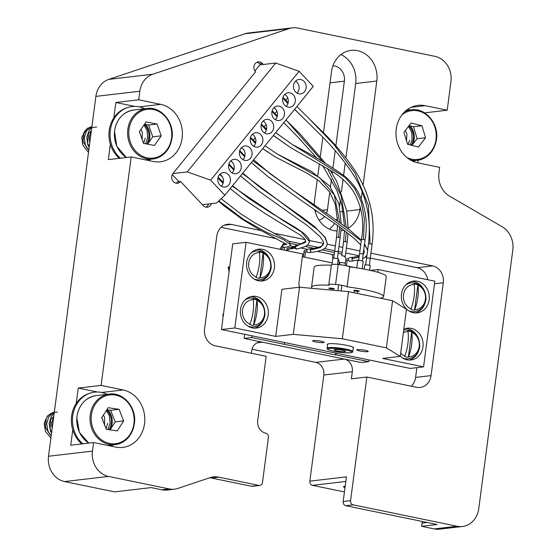 <?xml version="1.0" encoding="UTF-8"?>
<svg xmlns="http://www.w3.org/2000/svg" width="557" height="557" viewBox="0 0 557 557"><rect width="100%" height="100%" fill="white"/><g stroke="black" fill="none" stroke-linecap="round" stroke-linejoin="round"><path stroke-width="0.84" d="M345.208 486.129A11.996 1.622 -172.5 0 0 345.034 486.143A11.996 1.622 -172.5 0 0 343.53 486.721A11.996 1.622 -172.5 0 0 344.999 487.73M72.758 429.83L70.732 445.217L93.59 442.543L115.605 447.083A29.075 25.392 83.3 0 0 122.742 447.403A29.075 25.392 83.3 0 0 144.535 423.71A29.075 25.392 83.3 0 0 123.132 389.963L101.109 385.423L78.252 388.097L76.225 403.477M110.356 144.221L108.33 159.608L131.187 156.935L153.21 161.474A29.075 25.392 83.3 0 0 160.346 161.795A29.075 25.392 83.3 0 0 182.139 138.101A29.075 25.392 83.3 0 0 160.729 104.354L138.707 99.814L115.856 102.488L113.83 117.868M424.587 112.855L447.201 110.209L425.186 105.677A29.075 25.392 83.3 0 0 418.049 105.357A29.075 25.392 83.3 0 0 395.978 133.102A29.075 25.392 83.3 0 0 417.666 162.797L439.682 167.337L438.944 172.935A21.807 19.042 -96.7 0 0 449.576 196.155L502.184 226.769A21.807 19.042 83.3 0 1 512.809 249.989L478.748 508.708A21.807 19.042 83.3 0 1 462.407 526.483A21.807 19.042 83.3 0 1 457.053 526.24L353.242 504.851L345.862 505.714A3.634 3.175 -96.7 0 1 343.182 501.495L350.569 500.632L366.84 377.033L416.608 387.289A14.538 12.7 -96.7 0 0 420.173 387.449A14.538 12.7 -96.7 0 0 431.069 375.606L443.288 282.782L434.502 283.805M410.098 109.945L408.065 109.527M462.407 526.483L439.55 529.15A21.807 19.042 -96.7 0 1 434.195 528.913L421.614 526.316L437.085 524.513L345.862 505.714M345.82 481.464L312.533 485.349A3.634 3.175 -96.7 0 1 309.859 481.137L323.826 375.028A10.903 9.525 83.3 0 0 315.798 362.377L252.001 349.232M251.346 353.235L251.646 350.959A10.903 9.525 -96.7 0 1 259.813 342.075A10.903 9.525 -96.7 0 1 262.493 342.193L344.282 359.049A10.903 9.525 -96.7 0 1 352.309 371.7L351.37 378.844L366.84 377.033M447.201 110.209L450.961 81.649A21.807 19.042 83.3 0 0 434.913 56.341L297.793 28.087A21.807 19.042 83.3 0 0 292.446 27.85A21.807 19.042 83.3 0 0 289.076 28.602L245.122 33.74A21.807 19.042 -96.7 0 1 248.492 32.981L292.446 27.85M108.859 79.366L152.813 74.227A21.807 19.042 83.3 0 0 139.835 91.244L95.881 96.382A21.807 19.042 -96.7 0 1 108.859 79.366L245.122 33.74M152.813 74.227L289.076 28.602M134.815 106.394L115.856 102.488M97.217 392.003L78.252 388.097M95.881 96.382L48.508 456.253L92.462 451.114A21.807 19.042 83.3 0 0 108.518 476.423L169.189 488.928A21.807 19.042 83.3 0 0 174.536 489.164A21.807 19.042 83.3 0 0 177.906 488.412L210.038 477.655A21.807 19.042 -96.7 0 1 213.401 476.903A21.807 19.042 -96.7 0 1 218.755 477.14L211.368 478.003L251.486 486.268L258.873 485.405A3.634 3.175 83.3 0 0 259.764 485.446A3.634 3.175 83.3 0 0 262.486 482.48L268.418 437.426A3.634 3.175 83.3 0 0 265.745 433.207A10.903 9.525 -96.7 0 1 257.717 420.556L266.176 356.292L215.28 345.806A14.538 12.7 -96.7 0 1 204.572 328.929L216.791 236.105A14.538 12.7 -96.7 0 1 227.688 224.262A14.538 12.7 -96.7 0 1 231.259 224.422L260.961 230.542M93.59 442.543L92.462 451.114M131.187 156.935L101.109 385.423M139.835 91.244L138.707 99.814M108.518 476.423L64.556 481.561A21.807 19.042 -96.7 0 1 48.508 456.253M259.764 485.446L252.377 486.31A3.634 3.175 -96.7 0 1 251.486 486.268M258.873 485.405L218.755 477.14M211.368 478.003A21.807 19.042 83.3 0 0 209.752 477.746M174.536 489.164L167.156 490.028A21.807 19.042 -96.7 0 1 161.802 489.791L151.149 487.591L114.575 491.866L64.556 481.561M221.157 227.333L276.968 238.835M288.735 241.258L301.748 243.945M307.373 245.101L318.374 247.371M324.32 248.596L334.757 250.741M338.322 251.479L342.172 252.272M345.744 253.003L359.265 255.795M365.378 257.055L366.715 257.327M370.287 258.065L417.116 267.715L432.587 265.905A14.538 12.7 -96.7 0 1 443.288 282.782M273.71 233.167L305.229 239.663M309.42 240.527L323.645 243.458M327.21 244.196L335.391 245.881M338.962 246.612L342.813 247.405M346.384 248.143L359.933 250.935M363.505 251.673L364.32 251.841M370.927 253.198L432.587 265.905M427.734 279.718A14.538 12.7 83.3 0 0 417.116 267.715M416.88 367.648L415.599 377.409L431.069 375.606M283.764 250.058A8.724 7.617 -96.7 0 1 284.85 247.308M290.427 243.708A8.724 7.617 -96.7 0 1 292.307 243.827L297.995 245.003M341.907 254.305A8.724 7.617 -96.7 0 0 340.125 253.686L338.113 253.268M334.492 252.523L321.939 249.933M314.057 248.311L305.145 246.473M344.379 256.269A8.724 7.617 -96.7 0 1 346.036 259.13M222.939 314.245A5.814 5.076 83.3 0 0 223.127 316.877M229.143 267.116A5.814 5.076 83.3 0 0 229.331 269.748M411.233 386.182A14.538 12.7 83.3 0 0 415.599 377.409M309.859 481.137L346.426 476.862L343.182 501.495M350.569 500.632A3.634 3.175 83.3 0 0 353.242 504.851M427.289 522.494L422.039 523.107L421.614 526.316M422.039 523.107A21.807 19.042 83.3 0 0 422.199 521.443M312.533 485.349L344.442 491.928M417.771 162.818L418.119 160.214M332.71 259.012A21.807 19.042 83.3 0 0 332.237 254.445M339.199 264.317A8.724 7.617 83.3 0 0 338.273 259.102L337.57 264.45M338.245 259.047A8.724 7.617 83.3 0 0 337.521 257.814M334.165 255.002A8.724 7.617 83.3 0 0 332.738 254.542L317.372 251.381M289.814 245.7L294.89 246.744L287.621 248.039L286.061 250.532L294.869 246.883M300.954 247.997L307.436 249.334M335.85 145.885L344.372 81.169A13.083 11.425 83.3 0 0 332.933 65.775M326.506 213.24A13.083 11.425 83.3 0 0 327.453 209.69L329.758 192.165M330.447 186.936L331.45 179.298M332.223 173.422L332.473 171.556M332.995 167.56L335.223 150.669M319.022 220.092A13.083 11.425 83.3 0 0 324.682 216.339M329.361 229.136A26.165 22.851 83.3 0 0 334.673 223.336M336.435 220.147A26.165 22.851 83.3 0 0 337.451 217.634M339.533 206.243L340.369 199.9M341.427 191.887L343.049 179.549M343.613 175.295L345.236 162.964M345.904 157.861L355.693 83.501A26.165 22.851 83.3 0 0 340.905 54.586M363.08 185.209L376.797 81.037A26.165 22.851 83.3 0 0 351.112 50.381A26.165 22.851 83.3 0 0 331.492 71.7L323.457 132.775M322.858 137.328L320.317 156.587M319.37 163.779L317.831 175.49M317.302 179.528L314.573 200.228A26.165 22.851 83.3 0 0 314.336 204.927M348.146 228.231A26.165 22.851 83.3 0 0 359.871 209.557L360.247 206.744M361.319 198.577L362.161 192.172M314.844 209.648A26.165 22.851 83.3 0 0 337.215 231.002M340.87 230.8A26.165 22.851 83.3 0 0 343.913 230.104M263.35 64.48L262.382 63.456A5.814 5.076 83.3 0 0 258.302 61.869A5.814 5.076 83.3 0 0 254.117 65.754A5.814 5.076 83.3 0 0 255.572 71.832L172.997 173.464A5.814 5.076 83.3 0 0 172.28 180.029A5.814 5.076 83.3 0 0 177.453 183.253A5.814 5.076 83.3 0 0 180.565 181.498L203.256 205.603A5.814 5.076 83.3 0 0 207.336 207.19A5.814 5.076 83.3 0 0 211.423 203.632M205.902 207.127A5.814 5.076 83.3 0 0 208.61 203.959M260.537 64.807L259.569 63.783A5.814 5.076 83.3 0 0 256.923 62.259M176.019 183.19A5.814 5.076 83.3 0 0 177.746 181.826L180.565 181.498M109.012 429.698A14.538 12.7 83.3 0 0 111.282 422.812A14.538 12.7 83.3 0 0 106.665 409.994M106.317 410.53L109.256 415.473L110.126 422.944L107.863 429.524M50.896 438.081L45.472 431.383L44.198 423.786L46.294 418.265L45.437 427.177L50.005 434.648M53.444 412.291L47.463 415.961L44.309 422.909L45.5 431.383L50.896 438.06M44.309 422.909A14.538 12.7 83.3 0 0 44.198 423.786M51.174 435.985L47.93 431.097L46.649 423.675L48.758 416.754L54.349 411.874L48.786 416.747L46.677 423.675L47.958 431.097L51.174 435.957M51.557 433.061L50.395 430.812L49.113 423.39L51.223 416.462L54.182 413.113L51.251 416.462L49.134 423.383L50.422 430.805L51.564 433.026M52.156 428.507L51.571 423.097L53.806 415.982M53.799 416.03L51.599 423.097L52.163 428.444M106.046 428.709L107.689 423.229L106.039 428.688M54.28 412.382A13.667 11.934 83.3 0 0 52.511 412.848M52.462 412.869A13.667 11.934 83.3 0 0 46.294 418.265M57.51 412.208L53.479 412.284M53.375 416.706L50.645 419.539L50.193 429.565L51.69 432.065M53.444 418.732L52.212 428.089M102.676 420.117L101.987 417.277M104.556 424.9L104.563 417.29L103.442 415.007M108.135 407.703L101.722 417.687L106.276 429.294L117.242 430.909L123.654 420.918L119.101 409.318L108.135 407.703M110.112 429.858L115.215 421.907L110.662 410.3L119.101 409.318M115.215 421.907L123.654 420.918M110.662 410.3L106.826 409.736M146.679 143.978A14.538 12.7 83.3 0 0 148.823 137.809A14.538 12.7 83.3 0 0 144.354 124.469M143.991 124.984L147.069 130.435L147.668 137.941L145.572 143.755M96.66 126.975L87.47 128.194L82.011 136.702L82.889 145.203L88.5 152.444L82.861 145.21L81.851 137.746L84.177 132.183L83.014 141.2L87.519 148.9M82.011 136.702A14.538 12.7 83.3 0 0 81.872 137.579M88.779 150.355L85.325 144.917L84.316 137.461L86.683 130.665L91.947 126.265L86.711 130.665L84.344 137.461L85.346 144.917L88.779 150.327M91.78 127.539L89.169 130.373L86.801 137.168L89.148 130.38L91.787 127.518M89.761 142.857L89.238 136.89L91.404 130.401M91.397 130.449L89.266 136.883L89.774 142.794M89.162 147.424L87.783 144.632L86.774 137.175L87.811 144.632L89.169 147.389M145.203 138.227L143.511 143.351L154.414 145.488L161.203 135.831L157.074 124.037L146.164 121.899L139.375 131.556L143.504 143.351M143.532 143.358L145.231 138.227M91.884 126.773A13.667 11.934 83.3 0 0 90.143 127.233M90.095 127.247A13.667 11.934 83.3 0 0 84.177 132.183M90.993 131.097L88.472 133.596L87.644 143.56L89.294 146.435M91.042 133.144L89.816 142.439M140.225 133.972L139.494 131.389M142.126 139.41L142.314 132.079L140.984 129.273M147.605 144.159L152.757 136.82L148.635 125.026L157.074 124.037M152.757 136.82L161.203 135.831M148.635 125.026L144.535 124.218M411.198 145.196A14.538 12.7 83.3 0 0 413.176 139.835A14.538 12.7 83.3 0 0 408.894 125.882M408.518 126.362L411.741 132.441L412.02 139.967L410.14 144.924M408.142 144.416L409.583 140.253L408.121 144.409M406.526 140.921L406.923 133.882L405.35 130.435M411.129 123.02L403.922 132.267L407.536 144.263L418.356 147.013L425.562 137.767L421.948 125.771L411.129 123.02M411.957 145.384L417.123 138.749L413.51 126.752L421.948 125.771M417.123 138.749L425.562 137.767M413.51 126.752L409.089 125.631M244.697 334.325L244.154 338.419L361.18 362.53L368.741 361.646L368.964 359.933M251.945 335.822L251.715 337.535L244.154 338.419M251.715 337.535L335.495 354.969L336.024 354.906L336.247 353.194M336.024 354.906L368.741 361.646M335.495 354.969L335.746 353.089M284.655 342.562L284.432 344.275M304.937 250.413A0.87 0.759 83.3 0 0 304.129 251.611L305.062 252.084M346.719 260.669L345.793 260.196A0.87 0.759 83.3 0 1 346.377 258.984L348.515 258.74M230.215 161.495A7.269 6.35 83.3 0 0 229.31 169.704A7.269 6.35 83.3 0 0 235.785 173.742A7.269 6.35 83.3 0 0 239.67 171.542A7.269 6.35 83.3 0 0 240.568 163.34A7.269 6.35 83.3 0 0 234.093 159.302A7.269 6.35 83.3 0 0 230.215 161.495M232.123 172.921A7.269 6.35 83.3 0 0 232.631 172.364A7.269 6.35 83.3 0 0 230.723 160.938M219.402 174.807A7.269 6.35 83.3 0 0 218.504 183.009A7.269 6.35 83.3 0 0 224.972 187.048A7.269 6.35 83.3 0 0 228.857 184.847A7.269 6.35 83.3 0 0 229.756 176.646A7.269 6.35 83.3 0 0 223.287 172.607A7.269 6.35 83.3 0 0 219.402 174.807M221.31 186.233A7.269 6.35 83.3 0 0 221.825 185.669A7.269 6.35 83.3 0 0 219.911 174.244M241.021 148.19A7.269 6.35 83.3 0 0 240.123 156.399A7.269 6.35 83.3 0 0 246.591 160.437A7.269 6.35 83.3 0 0 250.476 158.237A7.269 6.35 83.3 0 0 251.374 150.035A7.269 6.35 83.3 0 0 244.906 145.997A7.269 6.35 83.3 0 0 241.021 148.19M242.936 159.615A7.269 6.35 83.3 0 0 243.444 159.058A7.269 6.35 83.3 0 0 241.536 147.633M251.834 134.885A7.269 6.35 83.3 0 0 250.935 143.093A7.269 6.35 83.3 0 0 257.404 147.132A7.269 6.35 83.3 0 0 261.289 144.931A7.269 6.35 83.3 0 0 262.187 136.723A7.269 6.35 83.3 0 0 255.719 132.691A7.269 6.35 83.3 0 0 251.834 134.885M253.748 146.31A7.269 6.35 83.3 0 0 254.257 145.753A7.269 6.35 83.3 0 0 252.349 134.328M262.646 121.579A7.269 6.35 83.3 0 0 261.748 129.788A7.269 6.35 83.3 0 0 268.216 133.819A7.269 6.35 83.3 0 0 272.101 131.626A7.269 6.35 83.3 0 0 273 123.417A7.269 6.35 83.3 0 0 266.531 119.386A7.269 6.35 83.3 0 0 262.646 121.579M264.554 133.005A7.269 6.35 83.3 0 0 265.069 132.448A7.269 6.35 83.3 0 0 263.155 121.022M273.459 108.274A7.269 6.35 83.3 0 0 272.561 116.483A7.269 6.35 83.3 0 0 279.029 120.514A7.269 6.35 83.3 0 0 282.914 118.321A7.269 6.35 83.3 0 0 283.812 110.112A7.269 6.35 83.3 0 0 277.344 106.074A7.269 6.35 83.3 0 0 273.459 108.274M275.367 119.699A7.269 6.35 83.3 0 0 275.882 119.142A7.269 6.35 83.3 0 0 273.967 107.717M284.265 94.969A7.269 6.35 83.3 0 0 283.367 103.17A7.269 6.35 83.3 0 0 289.842 107.209A7.269 6.35 83.3 0 0 293.72 105.015A7.269 6.35 83.3 0 0 294.625 96.807A7.269 6.35 83.3 0 0 288.15 92.768A7.269 6.35 83.3 0 0 284.265 94.969M286.18 106.394A7.269 6.35 83.3 0 0 286.688 105.837A7.269 6.35 83.3 0 0 284.78 94.412M295.078 81.663A7.269 6.35 83.3 0 0 294.18 89.865A7.269 6.35 83.3 0 0 300.648 93.903A7.269 6.35 83.3 0 0 304.533 91.703A7.269 6.35 83.3 0 0 305.431 83.501A7.269 6.35 83.3 0 0 298.963 79.463A7.269 6.35 83.3 0 0 295.078 81.663M296.992 93.089A7.269 6.35 83.3 0 0 297.501 92.525A7.269 6.35 83.3 0 0 295.593 81.106M287.022 102.62L287.447 102.098M282.796 98.129L287.92 103.574M276.209 115.926L276.641 115.396M271.99 111.435L277.108 116.879M265.404 129.231L265.849 128.681M261.177 124.747L266.295 130.185M254.591 142.536L255.043 141.979M250.365 138.052L255.482 143.49M243.778 155.842L244.196 155.333M239.552 151.358L244.676 156.796M232.965 169.147L233.383 168.639M228.739 164.663L233.863 170.101M217.933 177.968L223.051 183.406M222.152 182.452L222.703 181.784M254.918 71.004L259.889 64.884L275.715 63.038L299.102 71.296L210.65 180.155L224.833 195.215L216.576 203.033L202.393 204.691M299.102 71.296L313.285 86.363L224.833 195.215M275.715 63.038L187.263 171.897L210.65 180.155M172.914 173.568L187.263 171.897M178.922 181.686L172.273 174.626M313.389 340.536A5.814 0.787 -172.5 0 0 312.658 340.814A5.814 0.787 -172.5 0 0 316.919 342.144A5.814 0.787 -172.5 0 0 323.457 342.611A5.814 0.787 -172.5 0 0 324.188 342.332A5.814 0.787 -172.5 0 0 319.927 341.002A5.814 0.787 -172.5 0 0 313.389 340.536M357.434 349.608A5.814 0.787 -172.5 0 0 356.703 349.887A5.814 0.787 -172.5 0 0 360.964 351.216A5.814 0.787 -172.5 0 0 367.502 351.683A5.814 0.787 -172.5 0 0 368.233 351.404A5.814 0.787 -172.5 0 0 363.972 350.075A5.814 0.787 -172.5 0 0 357.434 349.608M400.281 356.153A15.993 13.967 83.3 0 0 410.975 359.975A15.993 13.967 83.3 0 0 422.958 346.941A15.993 13.967 83.3 0 0 407.264 328.205A15.993 13.967 83.3 0 0 403.846 329.124M409.2 360.052A15.993 13.967 83.3 0 0 418.439 351.3M401.479 294.11A15.993 13.967 83.3 0 0 417.179 312.846A15.993 13.967 83.3 0 0 429.162 299.819A15.993 13.967 83.3 0 0 413.468 281.083A15.993 13.967 83.3 0 0 401.479 294.11M415.404 312.923A15.993 13.967 83.3 0 0 424.65 304.178M240.506 309.344A15.993 13.967 83.3 0 0 256.199 328.08A15.993 13.967 83.3 0 0 268.189 315.053A15.993 13.967 83.3 0 0 252.488 296.317A15.993 13.967 83.3 0 0 240.506 309.344M254.424 328.157A15.993 13.967 83.3 0 0 263.67 319.412M246.709 262.222A15.993 13.967 83.3 0 0 262.403 280.958A15.993 13.967 83.3 0 0 274.392 267.924A15.993 13.967 83.3 0 0 258.692 249.188A15.993 13.967 83.3 0 0 246.709 262.222M260.634 281.034A15.993 13.967 83.3 0 0 269.873 272.282M267.959 255.907A15.993 13.967 83.3 0 0 256.951 249.522M261.755 303.029A15.993 13.967 83.3 0 0 250.747 296.651M299.555 287.231A10.903 9.525 -96.7 0 1 299.06 281.807L302.723 253.964L246.097 242.295L234.817 327.976L221.456 329.535L410.203 368.428L423.564 366.868L434.843 281.188L378.224 269.518L377.855 272.282M422.735 287.802A15.993 13.967 83.3 0 0 411.72 281.417M416.532 334.924A15.993 13.967 83.3 0 0 405.517 328.539M246.097 242.295L232.735 243.855L221.456 329.535M370.509 270.423L378.224 269.518M400.253 356.389L386.377 347.853L392.581 300.731L406.457 309.267L400.253 356.389L382.673 358.443L423.564 366.868M299.499 287.224L348.543 291.652L342.339 338.781L293.295 334.353L299.499 287.224L281.919 289.278L275.715 336.407L293.295 334.353M392.581 300.731L348.543 291.652M342.339 338.781L386.377 347.853M353.18 348.209A13.264 1.796 -172.5 0 0 345.34 345.062A13.264 1.796 -172.5 0 0 328.964 343.746A13.264 1.796 -172.5 0 0 327.6 344.839M234.817 327.976L275.715 336.407M355.484 267.673L347.046 265.933M339.624 264.401L337.626 263.99M332.202 262.876L302.36 256.728M334.82 349.573A5.814 0.787 -172.5 0 0 334.089 349.852A5.814 0.787 -172.5 0 0 338.35 351.182A5.814 0.787 -172.5 0 0 344.887 351.648A5.814 0.787 -172.5 0 0 345.618 351.37A5.814 0.787 -172.5 0 0 341.357 350.04A5.814 0.787 -172.5 0 0 334.82 349.573M223.775 311.927L223.336 315.269M223.615 313.152L223.51 313.939M253.24 299.68L253.17 299.276A13.062 11.405 -96.7 0 1 256.944 300.063L257.014 300.467A12.644 11.043 -96.7 0 1 264.429 314.587A12.644 11.043 -96.7 0 1 253.734 324.919L253.553 325.351A13.062 11.405 -96.7 0 1 249.78 324.564L249.961 324.132A12.644 11.043 -96.7 0 1 242.553 310.012A12.644 11.043 -96.7 0 1 253.24 299.68A26.318 12.31 101.8 0 1 253.115 311.725A26.318 12.31 101.8 0 1 249.961 324.132M244.683 300.307A14.538 12.7 -96.7 0 1 250.26 298.044C260.119 298.496 265.021 304.129 264.979 314.935C263.705 321.758 259.917 325.754 253.63 326.917A14.538 12.7 -96.7 0 1 247.684 325.998M257.014 300.467A26.318 12.31 101.8 0 1 256.888 312.519A26.318 12.31 101.8 0 1 253.734 324.919M256.944 300.063L253.553 325.351M414.185 284.446L414.116 284.042A13.062 11.405 -96.7 0 1 417.889 284.822L417.966 285.219A12.644 11.043 -96.7 0 1 425.409 299.318A12.644 11.043 -96.7 0 1 414.742 309.685L414.561 310.117A13.062 11.405 -96.7 0 1 410.781 309.344L410.969 308.912A12.644 11.043 -96.7 0 1 403.519 294.813A12.644 11.043 -96.7 0 1 414.185 284.446A26.318 12.317 101.6 0 1 414.095 296.498A26.318 12.317 101.6 0 1 410.969 308.912M405.663 285.073A14.538 12.7 -96.7 0 1 411.233 282.81C421.078 283.262 425.987 288.881 425.959 299.666C424.699 306.51 420.911 310.514 414.61 311.683A14.538 12.7 -96.7 0 1 408.664 310.764M417.966 285.219A26.318 12.317 101.6 0 1 417.868 297.278A26.318 12.317 101.6 0 1 414.742 309.685M417.889 284.822L414.561 310.117M403.372 332.696A12.644 11.043 -96.7 0 1 407.982 331.568L407.912 331.164A13.062 11.405 -96.7 0 1 411.686 331.944L411.762 332.348A12.644 11.043 -96.7 0 1 419.205 346.447A12.644 11.043 -96.7 0 1 408.539 356.814L408.358 357.246A13.062 11.405 -96.7 0 1 404.577 356.466L404.765 356.034A12.644 11.043 -96.7 0 1 400.685 353.117M403.707 330.169A14.538 12.7 -96.7 0 1 405.03 329.932C414.874 330.385 419.783 336.003 419.755 346.788C418.488 353.632 414.707 357.643 408.406 358.812A14.538 12.7 -96.7 0 1 402.46 357.886M411.762 332.348A26.318 12.317 101.6 0 1 411.665 344.4A26.318 12.317 101.6 0 1 408.539 356.814M407.982 331.568A26.318 12.317 101.6 0 1 407.891 343.627A26.318 12.317 101.6 0 1 404.765 356.034M411.686 331.944L408.358 357.246M229.818 266.016L229.54 268.147M229.094 271.551L228.147 266.824L229.129 271.266M259.416 252.551L259.339 252.147A13.062 11.405 -96.7 0 1 263.12 252.927L263.189 253.331A12.644 11.043 -96.7 0 1 270.639 267.43A12.644 11.043 -96.7 0 1 259.973 277.797L259.785 278.228A13.062 11.405 -96.7 0 1 256.011 277.449L256.192 277.017A12.644 11.043 -96.7 0 1 248.749 262.918A12.644 11.043 -96.7 0 1 259.416 252.551A26.318 12.317 101.6 0 1 259.318 264.61A26.318 12.317 101.6 0 1 256.192 277.017M250.887 253.184A14.538 12.7 -96.7 0 1 256.464 250.915C266.302 251.367 271.21 256.986 271.189 267.771C269.922 274.615 266.142 278.625 259.834 279.795A14.538 12.7 -96.7 0 1 253.895 278.869M263.189 253.331A26.318 12.317 101.6 0 1 263.099 265.383A26.318 12.317 101.6 0 1 259.973 277.797M263.12 252.927L259.785 278.228M333.74 258.232L334.646 251.367L337.368 251.499L338.301 251.848L337.403 258.713M331.993 264.491L332.794 258.385A2.764 0.376 7.5 0 1 336.867 258.594A2.764 0.376 7.5 0 1 338.273 259.109M339.589 264.645L339.84 262.723A2.764 0.376 7.5 0 1 343.92 262.925A2.764 0.376 7.5 0 1 345.319 263.447L345.055 265.487M364.208 269.135L364.758 264.972A2.764 0.376 7.5 0 1 368.831 265.174A2.764 0.376 7.5 0 1 370.231 265.696L369.632 270.229M365.698 264.819L366.603 257.954L369.326 258.086L370.266 258.434L369.361 265.299M358.652 260.481L359.557 253.616L362.28 253.755L363.213 254.096L362.315 260.961M356.752 267.868L357.705 260.634A2.764 0.376 7.5 0 1 361.778 260.843A2.764 0.376 7.5 0 1 363.185 261.358L362.21 268.773M380.173 298.169A36.344 4.916 -172.5 0 0 383.62 296.589A36.344 4.916 -172.5 0 0 365.169 289.786A36.344 4.916 -172.5 0 0 347.088 286.827L349.712 266.873A36.344 4.916 -172.5 0 1 367.801 269.839A36.344 4.916 -172.5 0 1 386.245 276.634L383.62 296.589M328.783 284.787L331.415 264.833A9.406 1.274 7.5 0 1 338.196 264.498L335.572 284.453A9.406 1.274 -172.5 0 0 328.783 284.787A9.406 1.274 -172.5 0 0 329.138 285.205A36.344 4.916 -172.5 0 0 311.558 287.099A36.344 4.916 -172.5 0 0 312.435 288.394M331.359 265.236A36.344 4.916 -172.5 0 0 314.183 267.151L311.558 287.099M347.088 286.827A9.406 1.274 -172.5 0 0 335.572 284.453L338.196 264.498A9.406 1.274 7.5 0 1 349.712 266.873M330.273 288.707A2.764 0.376 -172.5 0 0 333.998 289.041A2.764 0.376 -172.5 0 0 332.947 288.394A2.764 0.376 -172.5 0 0 329.215 288.06A2.764 0.376 -172.5 0 0 330.273 288.707M365.831 295.217A2.764 0.376 -172.5 0 0 364.905 294.98A2.764 0.376 -172.5 0 0 363.707 294.778M355.185 290.956A2.764 0.376 -172.5 0 0 358.91 291.29A2.764 0.376 -172.5 0 0 357.859 290.643A2.764 0.376 -172.5 0 0 354.134 290.308A2.764 0.376 -172.5 0 0 355.185 290.956M345.096 256.269L341.72 255.705L345.096 256.269M359.084 257.195L351.94 258.706A1.817 1.587 83.3 0 1 353.305 257.23L349.789 257.64A1.817 1.587 83.3 0 0 350.207 261.247L358.715 259.987M311.642 248.645C320.609 247.503 323.046 245.268 322.956 244.962L323.652 243.339L320.407 247.545L310.284 250.121A1.817 1.587 83.3 0 1 311.642 248.645L308.125 249.056A1.817 1.587 83.3 0 0 308.55 252.662L312.066 252.251C320.811 251.144 325.727 248.923 326.813 245.581L327.286 243.534L324.815 237.261L317.72 229.776L242.455 173.533M296.77 245.275C308.55 242.149 305.076 241.292 305.821 241.209L295.454 246.744A1.817 1.699 78.1 0 1 296.77 245.275L296.185 245.393A1.817 1.699 78.1 0 0 294.869 246.869A1.817 1.699 78.1 0 0 296.93 248.951L297.515 248.826C306.754 246.368 308.091 245.825 309.434 241.564L301.476 231.963L282.865 220.433L232.206 186.149M284.161 243.722A1.817 1.782 84.7 0 0 282.49 245.261A1.817 1.782 84.7 0 0 284.502 247.343M145.649 124.434A15.582 13.605 -96.7 0 1 147.995 143.609M120.375 158.202A29.075 25.392 -96.7 0 1 110.363 130.08A29.075 25.392 -96.7 0 1 127.275 107.675A29.075 25.392 -96.7 0 1 139.271 106.86A29.075 25.392 -96.7 0 1 144.771 108.726M150.675 159.26A29.075 25.392 -96.7 0 1 148.879 160.583M119.372 158.32A28.762 25.121 -96.7 0 1 109.221 130.463A28.762 25.121 -96.7 0 1 125.966 108.142L127.275 107.675M107.912 409.896A15.582 13.605 -96.7 0 1 110.042 429.844M82.77 443.811A29.075 25.392 -96.7 0 1 72.765 415.689A29.075 25.392 -96.7 0 1 89.67 393.284A29.075 25.392 -96.7 0 1 101.673 392.469A29.075 25.392 -96.7 0 1 107.167 394.335M113.071 444.869A29.075 25.392 -96.7 0 1 111.282 446.192M81.768 443.929A28.762 25.121 -96.7 0 1 71.616 416.072A28.762 25.121 -96.7 0 1 88.361 393.75L89.67 393.284M410.244 125.924A15.582 13.605 -96.7 0 1 412.688 144.444M407.64 109.353A29.075 25.392 -96.7 0 1 409.221 110.049M415.125 160.583A29.075 25.392 -96.7 0 1 413.747 161.621M101.673 392.469L123.132 389.963M139.271 106.86L160.729 104.354M411.184 107.313L425.186 105.677M434.195 528.913L457.053 526.24M352.309 371.7L323.826 375.028M315.798 362.377L344.282 359.049M262.493 342.193L257.243 342.806M161.802 489.791L169.189 488.928M231.259 224.422L224.255 225.237M330.029 82.84L344.372 81.169M315.165 211.124L316.752 210.943M322.218 210.302L327.453 209.69M355.693 83.501L376.797 81.037M340.543 211.82L343.14 211.514M346.767 211.089L359.871 209.557M259.569 63.783L262.382 63.456M91.285 416.156A24.571 21.458 -96.7 0 1 114.777 394.976A24.571 21.458 -96.7 0 1 134.084 422.457A24.571 21.458 -96.7 0 1 110.592 443.63A24.571 21.458 -96.7 0 1 91.285 416.156M134.425 422.617A25.441 22.217 -96.7 0 1 115.215 444.618A25.441 22.217 -96.7 0 1 90.109 416.093A25.441 22.217 -96.7 0 1 109.311 394.084L96.089 395.63C85.047 397.726 78.614 405.078 76.775 417.673L79.4 432.378L88.779 443.107M88.848 443.1A25.441 22.217 -96.7 0 1 76.887 417.639A25.441 22.217 -96.7 0 1 96.089 395.63M128.994 129.523A24.571 21.458 -96.7 0 1 153.279 109.52A24.571 21.458 -96.7 0 1 171.584 137.864A24.571 21.458 -96.7 0 1 147.299 157.868A24.571 21.458 -96.7 0 1 128.994 129.523M171.918 138.059A25.441 22.217 -96.7 0 1 152.82 159.01A25.441 22.217 -96.7 0 1 127.818 129.426A25.441 22.217 -96.7 0 1 146.916 108.476L133.694 110.021C123.048 111.978 116.65 118.975 114.484 131.013L116.782 146.289L126.383 157.499M126.446 157.492A25.441 22.217 -96.7 0 1 114.596 130.972A25.441 22.217 -96.7 0 1 133.694 110.021M401.973 114.839A24.571 21.458 -96.7 0 1 426.202 114.679A24.571 21.458 -96.7 0 1 435.859 140.378A24.571 21.458 -96.7 0 1 406.965 157.596M404.577 111.894A25.441 22.217 -96.7 0 1 411.365 109.799L406.262 110.39M436.187 140.622A25.441 22.217 -96.7 0 1 417.27 160.332A25.441 22.217 -96.7 0 1 410.182 159.859M328.776 347.596A12.902 1.748 7.5 0 1 343.279 348.626A12.902 1.748 7.5 0 1 352.741 351.578C352.957 352.08 352.24 352.484 350.569 352.79C343.829 352.873 338.336 352.386 334.096 351.328C327.544 349.921 326.82 348.919 327.154 348.209A12.902 1.748 7.5 0 1 328.776 347.596M350.395 352.776A12.177 1.643 -172.5 0 0 345.744 349.921A12.177 1.643 -172.5 0 0 329.312 348.438A12.177 1.643 -172.5 0 0 333.963 351.293A12.177 1.643 -172.5 0 0 350.395 352.776M296.888 106.54L323.276 132.594C335.328 144.305 345.981 157.116 355.241 171.027C363.617 183.901 369.131 197.839 371.77 212.837C373.42 223.239 373.531 233.675 372.118 244.147L368.511 243.674L367.697 249.849M287.684 97.851A1.817 0.571 136.7 0 1 285.407 99.745L288.164 102.648M294.632 109.311L317.956 132.371C330.426 144.326 341.525 157.394 351.258 171.563C365.726 192.471 371.477 216.506 368.511 243.674M308.613 118.091L333.761 144.291L354.893 172.865L368.414 205.31L370.064 243.632M285.407 99.745A1.817 0.571 136.7 0 1 285.149 99.682L282.991 97.384M341.065 227.973L340.153 237.56L336.553 237.087L334.673 251.325M255.252 137.767A1.817 0.571 136.7 0 1 252.975 139.661L255.747 142.481M262.716 148.601L275.304 156.935L307.13 173.276L318.82 180.67L329.702 192.081L335.223 204.085L337.577 220.962M265.014 145.767L277.233 154.004L319.795 177.767L334.318 195.096L339.742 222.508M339.596 226.894L338.621 237.115M252.975 139.661A1.817 0.571 136.7 0 1 252.718 139.598L250.559 137.3M348 233.258L347.206 241.898L343.599 241.425L341.72 255.705M276.878 111.156A1.817 0.571 136.7 0 1 274.601 113.05L277.351 115.96M283.812 122.631L298.594 137.809L317.003 158.244M286.006 119.929L322.336 161.168M327.37 168.374L341.093 195.604L346.357 227.388M346.238 231.886L345.382 241.411M274.601 113.05A1.817 0.571 136.7 0 1 274.336 112.987L272.178 110.69M275.666 132.657L292.592 144.702C309.72 153.349 326.98 163.758 344.379 175.935C349.928 180.538 354.51 185.92 358.13 192.081C365.664 206.884 367.975 222.793 365.065 239.816L361.465 239.336L359.592 253.574M266.065 124.462A1.817 0.571 136.7 0 1 263.788 126.355L266.552 129.196M273.403 135.442L290.684 147.682L332.501 171.577C340.55 176.604 347.29 182.856 352.72 190.355C361.709 205.129 364.626 221.456 361.465 239.336M292.592 144.702L345.256 177.516L354.6 188.391L361.214 201.787L364.382 218.525L363.477 239.357M263.788 126.355A1.817 0.571 136.7 0 1 263.531 126.293L261.365 123.995M363.129 254.765L364.306 252.056L363.784 249.578M367.815 250.643L364.466 244.356M361.277 240.742L252.885 160.695M351.94 258.706A1.817 1.587 83.3 0 0 353.723 260.836M310.284 250.121A1.817 1.587 83.3 0 0 312.066 252.251M282.441 247.684L281.452 249.578L283.137 246.953M282.469 245.546L280.018 249.285L281.355 246.709L282.496 245.86M222.668 177.342L219.785 174.376M295.454 246.744A1.817 1.699 78.1 0 0 297.515 248.826M285.685 243.541L284.237 243.715A1.817 1.782 84.7 0 0 282.643 245.247L286.583 244.196M221.171 198.689L240.234 213.491L255.141 223.009L288.073 240.77L289.717 242.204L290.392 244.586L283.325 239.51L266.051 232.025L243.701 219.486L218.845 200.889M282.643 245.247A1.817 1.782 84.7 0 0 284.578 247.336L284.418 247.35M107.835 445.482L115.215 444.618C126.258 442.523 132.698 435.177 134.536 422.575C136.361 406.951 122.951 391.912 109.311 394.084M145.44 159.873L152.82 159.01C163.459 157.053 169.864 150.056 172.022 138.025C174.515 122.115 160.903 106.22 146.916 108.476M412.166 160.931L417.27 160.332C427.449 158.529 433.792 151.943 436.298 140.573C439.612 124.378 425.778 107.438 411.365 109.799M304.721 250.406L306.858 250.156M304.77 257.223L305.452 252.077M346.433 265.786L347.108 260.662M346.914 260.683L348.717 260.474M345.284 263.37L345.73 259.987M303.342 256.93L304.073 251.402M305.257 252.098L307.06 251.889M352.741 351.578L353.291 347.38M327.154 348.209L327.711 344.01M357.608 290.594L357.232 293.442M354.349 290.288L354.022 292.78M341.887 285.33L341.142 290.984M338.663 284.801L337.883 290.691M372.118 244.147L370.238 258.385M306.085 120.695L294.583 109.374M288.129 102.808L285.149 99.682M367.669 250.065L366.638 257.912M340.153 237.56L338.28 251.799M337.542 225.397L336.553 237.087M275.304 156.935L262.66 148.67M255.719 142.634L252.718 139.598M277.233 154.004L311.934 171.751L329.751 186.08L338.9 203.73L341.211 223.573M347.206 241.898L345.326 256.178M322.649 165.617L336.922 190.438L341.894 205.456L344.505 226.003M344.484 230.535L343.599 241.425M285.741 124.594L283.805 122.637M277.323 116.1L274.336 112.987M288.178 122.136L300.836 134.78L325.01 162.693M330.099 170.038L336.707 181.408L346.739 210.922L348.146 228.76M365.065 239.816L363.192 254.048M290.684 147.682L273.341 135.518M266.525 129.349L263.531 126.293M353.305 257.23L359.23 256.088M363.213 254.124L364.306 252.056M253.637 159.768L270.549 174.007L292.341 189.881L330.907 216.283L349.204 229.581L361.347 240.213M364.529 243.875L367.836 250.483M244.878 156.064L239.747 150.606M360.727 244.941L355.025 239.162L339.791 227.033L302.068 200.993L268.237 176.82L251.346 162.588M362.607 258.72L364.626 257.619L366.993 255.238M242.81 173.095L259.165 186.755L302.695 217.592L314.489 226.546L325.197 237.366L327.286 243.534M234.065 169.37L228.934 163.918M323.652 243.339L323.45 241.94L320.122 236.746L308.021 226.065L258.949 191.162L240.52 175.915M287.489 250.824L288.554 249.174L295.182 248.199M232.52 185.76L249.835 199.141L272.289 213.651L296.38 228.057L304.985 234.163L308.857 238.695L309.434 241.564M305.821 241.209L304.052 238.257L300.495 235.235L264.366 213.053L242.093 198.027L230.222 188.586M223.322 182.369L218.128 177.21M286.932 244.537L258.274 229.031L241.849 218.985L224.005 205.853L218.511 201.195M284.578 247.336C290.594 246.654 290.051 245.219 290.392 244.586"/></g></svg>
